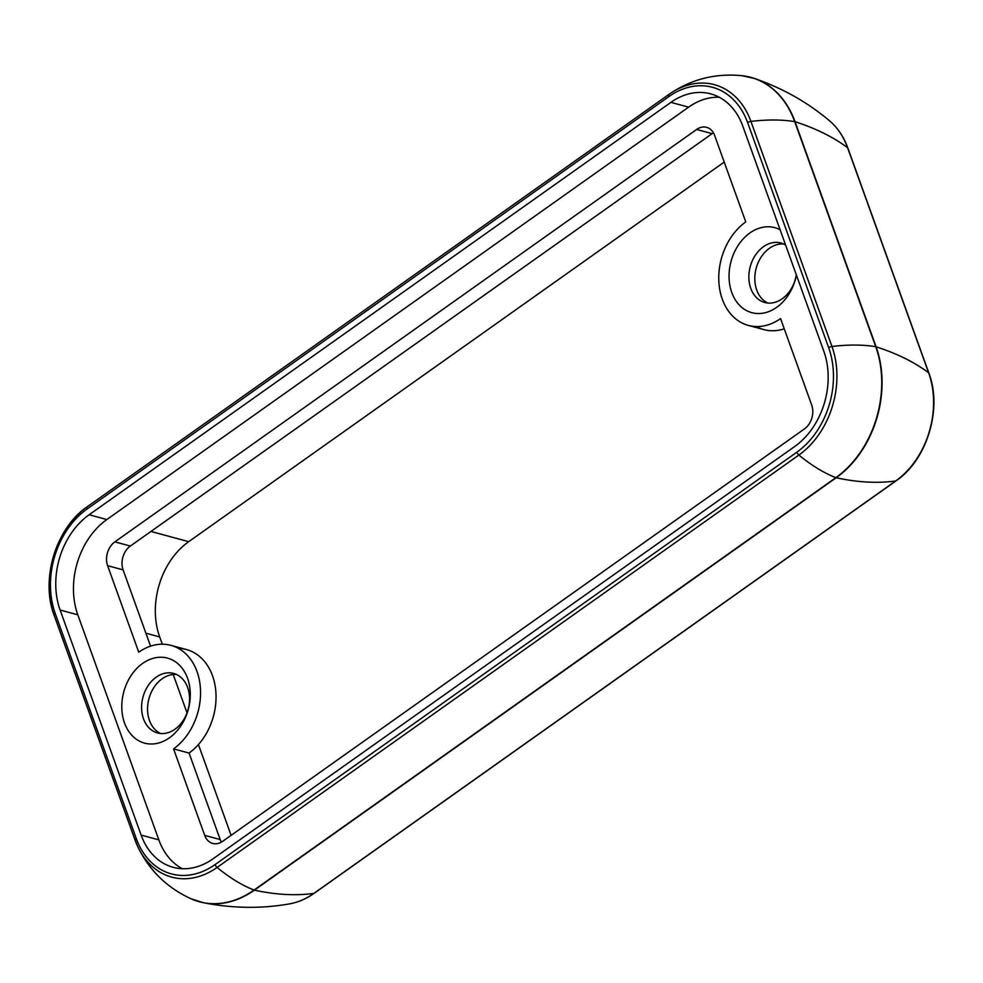 <?xml version="1.0" encoding="UTF-8"?>
<svg xmlns="http://www.w3.org/2000/svg" width="983" height="983" viewBox="0 0 983 983"><rect width="100%" height="100%" fill="white"/><g stroke="black" fill="none" stroke-linecap="round" stroke-linejoin="round"><path stroke-width="1.47" d="M187.569 678.27A44.026 33.434 -74.9 0 0 128.675 679.585A44.026 33.434 -74.9 0 0 151.861 743.996A44.026 33.434 -74.9 0 0 187.569 678.27A44.026 33.434 105.1 0 1 151.861 743.996A44.026 33.434 105.1 0 1 128.675 679.585A44.026 33.434 105.1 0 1 187.569 678.27M187.655 687.547A30.817 23.395 105.1 0 1 162.662 733.564A30.817 23.395 105.1 0 1 146.43 688.469A30.817 23.395 105.1 0 1 187.655 687.547A30.817 23.395 -74.9 0 0 173.622 673.441A30.817 23.395 -74.9 0 0 148.126 685.643A30.817 23.395 -74.9 0 0 143.506 718.843A30.817 23.395 -74.9 0 0 157.538 732.949A30.817 23.395 -74.9 0 0 183.035 720.748A30.817 23.395 -74.9 0 0 187.655 687.547M149.453 720.441A30.817 23.395 105.1 0 1 153.029 688.923A30.817 23.395 105.1 0 1 176.522 674.51A30.817 23.395 -74.9 0 0 153.029 688.923A30.817 23.395 -74.9 0 0 149.453 720.441A30.817 23.395 -74.9 0 0 160.585 733.49A30.817 23.395 105.1 0 1 149.453 720.441M780.097 229.752A44.026 33.434 -74.9 0 0 732.114 257.865A44.026 33.434 -74.9 0 0 751.835 312.668A44.026 33.434 -74.9 0 0 796.439 275.142A44.026 33.434 105.1 0 1 751.835 312.668A44.026 33.434 105.1 0 1 732.114 257.865A44.026 33.434 105.1 0 1 780.097 229.752M796.304 274.773A30.817 23.395 105.1 0 1 765.179 302.592A30.817 23.395 105.1 0 1 751.172 263.665A30.817 23.395 105.1 0 1 785.589 245.025A30.817 23.395 -74.9 0 0 780.871 242.985A30.817 23.395 -74.9 0 0 755.386 255.187A30.817 23.395 -74.9 0 0 750.766 288.375A30.817 23.395 -74.9 0 0 764.799 302.494A30.817 23.395 -74.9 0 0 796.304 274.773M756.713 289.985A30.817 23.395 105.1 0 1 760.277 258.468A30.817 23.395 105.1 0 1 783.783 244.042A30.817 23.395 -74.9 0 0 760.277 258.468A30.817 23.395 -74.9 0 0 756.713 289.985A30.817 23.395 -74.9 0 0 767.834 303.034A30.817 23.395 105.1 0 1 756.713 289.985M114.864 541.866A17.608 13.369 -74.9 0 0 107.614 565.68L123.096 569.857A17.608 13.369 105.1 0 1 130.358 546.044L114.864 541.866L696.652 129.461L712.134 133.651A17.608 13.369 105.1 0 1 713.425 132.828A17.608 13.369 -74.9 0 0 712.134 133.651L696.652 129.461A17.608 13.369 105.1 0 1 714.616 135.396A17.608 13.369 -74.9 0 0 706.593 127.335A17.608 13.369 -74.9 0 0 696.652 129.461L114.864 541.866L130.358 546.044L712.134 133.651L130.358 546.044A17.608 13.369 -74.9 0 0 123.096 569.857L107.614 565.68L138.75 652.184A57.235 43.461 105.1 0 1 170.968 645.364A57.235 43.461 105.1 0 1 200.544 691.024A57.235 43.461 105.1 0 1 173.561 748.874L204.71 835.378A17.608 13.369 -74.9 0 0 212.721 843.439A17.608 13.369 -74.9 0 0 222.674 841.313A17.608 13.369 105.1 0 1 204.71 835.378L220.192 839.556L204.71 835.378L173.561 748.874L189.055 753.052L173.561 748.874A57.235 43.461 -74.9 0 0 197.018 671.561A57.235 43.461 -74.9 0 0 138.75 652.184L107.614 565.68A17.608 13.369 105.1 0 1 114.864 541.866M150.559 646.15L123.096 569.857L150.559 646.15M804.45 428.907A17.608 13.369 -74.9 0 0 811.712 405.094L780.563 318.59A57.235 43.461 105.1 0 1 748.358 325.41A57.235 43.461 105.1 0 1 718.782 279.75A57.235 43.461 105.1 0 1 745.753 221.9L714.616 135.396L745.753 221.9A57.235 43.461 -74.9 0 0 722.296 299.213A57.235 43.461 -74.9 0 0 780.563 318.59L811.712 405.094A17.608 13.369 105.1 0 1 804.45 428.907L222.674 841.313L804.45 428.907M178.451 648.399A57.235 43.461 105.1 0 1 215.707 690.091A57.235 43.461 105.1 0 1 189.055 753.052L220.192 839.556A17.608 13.369 -74.9 0 0 221.384 842.124A17.608 13.369 105.1 0 1 220.192 839.556L189.055 753.052A57.235 43.461 -74.9 0 0 216.027 695.202A57.235 43.461 -74.9 0 0 186.451 649.542L170.968 645.364M748.358 325.41L763.852 329.6A57.235 43.461 -74.9 0 0 784.25 328.814A57.235 43.461 105.1 0 1 756.357 326.553M77.804 614.805L158.841 839.875A70.444 53.487 -74.9 0 0 182.334 868.726A70.444 53.487 105.1 0 1 158.841 839.875L141.134 835.095L60.11 610.025A70.444 53.487 105.1 0 1 89.134 514.76L670.91 102.367A70.444 53.487 105.1 0 1 742.779 126.107L823.815 351.177A70.444 53.487 105.1 0 1 794.792 446.442L213.004 858.835A70.444 53.487 105.1 0 1 141.134 835.095A70.444 53.487 -74.9 0 0 173.205 867.338A70.444 53.487 -74.9 0 0 213.004 858.835L794.792 446.442A70.444 53.487 -74.9 0 0 823.815 351.177L742.779 126.107A70.444 53.487 -74.9 0 0 710.709 93.864A70.444 53.487 -74.9 0 0 670.91 102.367L688.616 107.147L106.84 519.552A70.444 53.487 -74.9 0 0 77.804 614.805A70.444 53.487 105.1 0 1 106.84 519.552L688.616 107.147A70.444 53.487 105.1 0 1 719.286 97.256A70.444 53.487 -74.9 0 0 688.616 107.147L670.91 102.367L89.134 514.76L106.84 519.552L89.134 514.76A70.444 53.487 -74.9 0 0 60.11 610.025L77.804 614.805L60.11 610.025L141.134 835.095L158.841 839.875L77.804 614.805M669.325 94.135A126.561 60.627 54.7 0 0 669.104 94.282C691 79.279 715.28 73.086 741.968 75.691A96.838 73.528 105.1 0 1 794.706 121.634A3.527 1.548 -19.8 0 1 795.038 121.72L876.074 346.79L795.038 121.72A3.527 1.548 160.2 0 0 794.706 121.634A96.838 73.528 -74.9 0 0 741.968 75.691L754.551 78.48A96.85 73.541 105.1 0 1 795.038 121.72A440.273 193.934 -19.8 0 1 847.592 147.733A440.273 193.934 160.2 0 0 795.038 121.72A96.85 73.541 -74.9 0 0 754.551 78.48C782.8 88.298 807.854 102.465 829.713 120.97C837.749 127.864 843.795 136.895 847.874 148.101L928.898 373.159A3.527 1.548 160.2 0 0 928.628 372.803L847.592 147.733A3.527 1.548 -19.8 0 1 847.874 148.101A3.527 1.548 160.2 0 0 847.592 147.733A79.992 60.737 -74.9 0 0 829.713 120.97A79.992 60.737 105.1 0 1 847.592 147.733L928.628 372.803A3.527 1.548 -19.8 0 1 928.898 373.159C942.648 408.67 926.981 460.056 896.066 480.834A3.527 1.683 -125.3 0 1 895.673 480.982A3.527 1.683 54.7 0 0 896.066 480.834L314.277 893.228A3.527 1.683 -125.3 0 1 313.884 893.387A79.992 60.737 105.1 0 1 289.666 903.856A79.992 60.737 -74.9 0 0 313.884 893.387A3.527 1.683 54.7 0 0 314.277 893.228A3.527 1.683 54.7 0 0 314.548 892.908M895.673 480.982L313.884 893.387L895.673 480.982A79.992 60.737 -74.9 0 0 928.628 372.803A79.992 60.737 105.1 0 1 895.673 480.982A440.273 210.903 -125.3 0 1 836.164 477.763A3.527 1.683 -125.3 0 1 835.845 477.652A126.561 60.627 -125.3 0 1 798.884 455.055A3.527 1.683 -125.3 0 1 796.857 452.18L215.08 864.585A77.239 58.648 105.1 0 1 136.268 838.548L55.232 613.478A77.239 58.648 105.1 0 1 87.069 509.022A3.527 1.683 -125.3 0 1 87.241 506.749A80.287 60.958 -74.9 0 0 87.02 506.909A80.287 60.958 105.1 0 1 87.241 506.749A3.527 1.683 54.7 0 0 87.069 509.022L668.845 96.617A3.527 1.683 -125.3 0 1 669.018 94.343L87.241 506.749A126.561 60.627 -125.3 0 1 87.327 506.687A126.561 60.627 54.7 0 0 87.241 506.749L669.018 94.343A3.527 1.683 54.7 0 0 668.845 96.617A77.239 58.648 105.1 0 1 747.645 122.654A3.527 1.548 -19.8 0 1 750.926 121.413A80.287 60.958 -74.9 0 0 669.018 94.343A80.287 60.958 105.1 0 1 750.926 121.413A3.527 1.548 160.2 0 0 747.645 122.654L828.681 347.724A3.527 1.548 -19.8 0 1 831.962 346.483L750.926 121.413L831.962 346.483A3.527 1.548 160.2 0 0 828.681 347.724A77.239 58.648 105.1 0 1 796.857 452.18A3.527 1.683 54.7 0 0 798.884 455.055A80.287 60.958 -74.9 0 0 831.962 346.483A80.287 60.958 105.1 0 1 798.884 455.055L217.096 867.448A3.527 1.683 -125.3 0 1 215.08 864.585A3.527 1.683 54.7 0 0 217.096 867.448L798.884 455.055A126.561 60.627 54.7 0 0 835.845 477.652L254.056 890.057L835.845 477.652A3.527 1.683 54.7 0 0 836.164 477.763A96.85 73.541 -74.9 0 0 876.074 346.79A440.273 193.934 -19.8 0 1 928.628 372.803A440.273 193.934 160.2 0 0 876.074 346.79A3.527 1.548 160.2 0 0 875.742 346.704A96.838 73.528 105.1 0 1 835.845 477.652A96.838 73.528 -74.9 0 0 875.742 346.704A3.527 1.548 -19.8 0 1 876.074 346.79A96.85 73.541 105.1 0 1 836.164 477.763A440.273 210.903 54.7 0 0 895.673 480.982M159.688 636.935L162.306 644.209L159.688 636.935A70.444 53.487 105.1 0 1 188.711 541.67A70.444 53.487 -74.9 0 0 159.688 636.935L145.914 633.212L159.688 636.935M173.205 674.498L187.028 712.872L173.205 674.498M198.431 744.561L231.103 835.329L198.431 744.561M724.213 162.072L188.711 541.67L724.213 162.072M197.116 901.092A96.85 73.541 -74.9 0 0 203.334 902.701L191.058 898.781A96.838 73.528 -74.9 0 0 254.056 890.057A126.561 60.627 -125.3 0 1 217.096 867.448A126.561 60.627 54.7 0 0 254.056 890.057A96.838 73.528 105.1 0 1 191.058 898.781C166.569 887.538 148.654 869.832 137.325 845.675A80.287 60.958 -74.9 0 0 217.096 867.448A80.287 60.958 105.1 0 1 137.325 845.675A80.287 60.958 105.1 0 1 135.187 840.391A80.287 60.958 -74.9 0 0 137.325 845.675L135.162 840.342A3.527 1.548 -19.8 0 1 136.268 838.548A3.527 1.548 160.2 0 0 135.162 840.342A3.527 1.548 160.2 0 0 135.187 840.391A3.527 1.548 -19.8 0 1 135.162 840.342L54.139 615.272A3.527 1.548 -19.8 0 1 54.139 615.272A3.527 1.548 -19.8 0 1 55.232 613.478A3.527 1.548 160.2 0 0 54.139 615.272A3.527 1.548 160.2 0 0 54.151 615.321L135.15 840.293M54.114 615.211A80.287 60.958 105.1 0 1 87.02 506.909C55.982 527.932 40.328 579.577 54.139 615.272M87.069 509.022A77.239 58.648 -74.9 0 0 55.232 613.478L136.268 838.548A77.239 58.648 -74.9 0 0 215.08 864.585L796.857 452.18A77.239 58.648 -74.9 0 0 828.681 347.724L747.645 122.654A77.239 58.648 -74.9 0 0 668.845 96.617L87.069 509.022M254.056 890.057A3.527 1.683 54.7 0 0 254.388 890.156L836.164 477.763L254.388 890.156A3.527 1.683 -125.3 0 1 254.056 890.057M203.334 902.701A96.85 73.541 -74.9 0 0 254.388 890.156A440.273 210.903 54.7 0 0 313.884 893.387A440.273 210.903 -125.3 0 1 254.388 890.156A96.85 73.541 105.1 0 1 203.334 902.701C232.688 908.452 261.466 908.845 289.666 903.856C298.23 902.308 306.438 898.769 314.277 893.228M794.706 121.634L875.742 346.704A126.561 55.748 160.2 0 0 831.962 346.483A126.561 55.748 -19.8 0 1 875.742 346.704L794.706 121.634A126.561 55.748 160.2 0 0 750.926 121.413A126.561 55.748 -19.8 0 1 794.706 121.634M754.551 78.48A96.85 73.541 -74.9 0 0 748.37 76.748M669.104 94.282A126.561 60.627 54.7 0 0 669.018 94.343A126.561 60.627 -125.3 0 1 669.104 94.282L87.327 506.687A126.561 60.627 54.7 0 1 87.413 506.614M150.927 531.459L188.711 541.67L150.927 531.459"/></g></svg>
